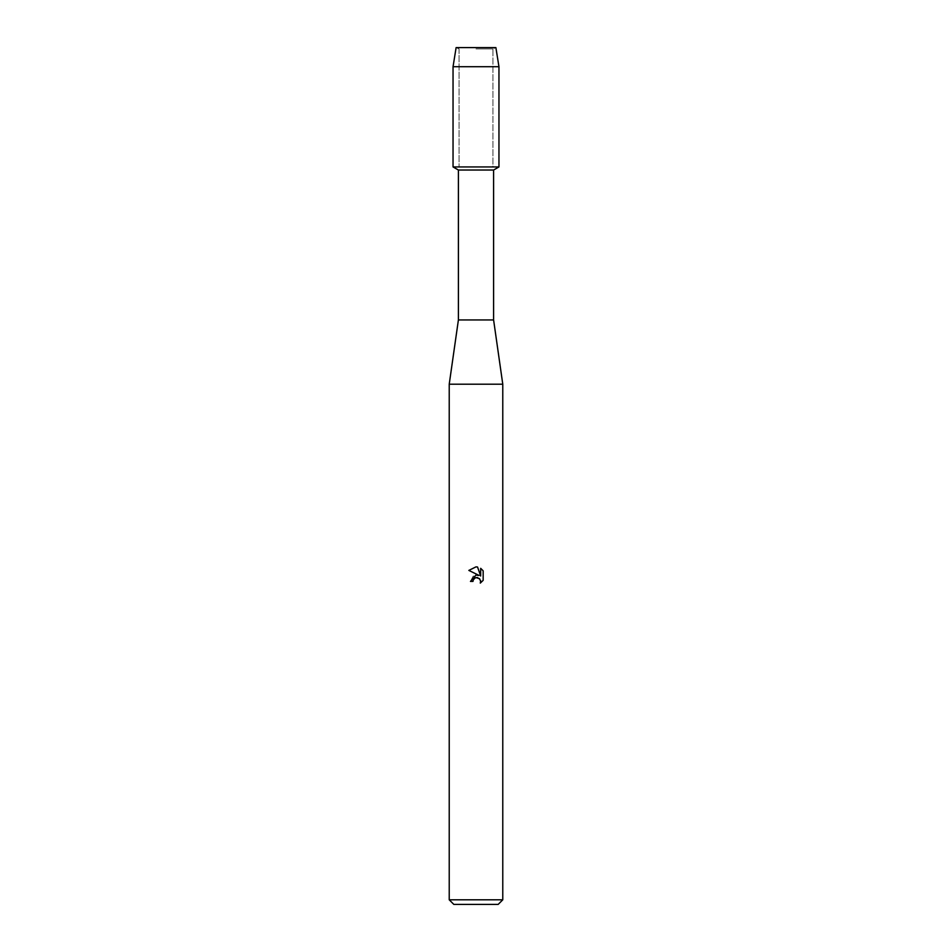 <?xml version="1.0" encoding="UTF-8"?>
<svg xmlns="http://www.w3.org/2000/svg" width="952" height="952" viewBox="0 0 952 952"><rect width="100%" height="100%" fill="white"/><g stroke="black" fill="none" stroke-linecap="round" stroke-linejoin="round"><path stroke-width="0.71" stroke-dasharray="4.76 3.57" d="M476 48.921L492.934 48.921L476 48.921M495.885 47.6L456.115 47.6L495.885 47.6L492.934 48.921L492.934 166.945L453.045 166.945L492.934 166.945L492.934 48.921L495.885 47.6M493.6 170.027L458.4 170.027M498.955 166.945L476 166.945L498.955 166.945M493.6 319.943L458.4 319.943M502.775 384.203L449.225 384.203M502.775 899.807L449.225 899.807M498.182 904.4L453.818 904.4M473.251 579.994L475.441 577.793M483.164 580.339L483.164 570.831M468.836 570.403L479.07 575.436L473.168 576.15L470.455 581.398L472.989 581.398M477.761 577.638L480.641 580.756M480.677 568.332L480.677 576.031L477.559 567.035M498.955 66.723L453.045 66.723M459.066 48.921L459.066 166.945L459.066 48.921L456.115 47.6L459.066 48.921"/><path stroke-width="1.43" d="M495.885 47.6L456.115 47.6L495.885 47.6L498.955 66.723L498.955 166.945L476 166.945L498.955 166.945L493.6 170.027L493.6 319.943L502.775 384.203L502.775 899.807L449.225 899.807L453.818 904.4L498.182 904.4L502.775 899.807M493.6 319.943L458.4 319.943L458.4 170.027L493.6 170.027M458.4 319.943L449.225 384.203L502.775 384.203M475.441 577.793L473.394 579.661L472.989 581.398L470.455 581.398L476 575.067L479.07 575.436L468.836 570.403L476 566.868L477.559 567.035L480.677 576.031L480.677 568.332L483.164 570.843L483.164 580.339L480.284 583.1L480.689 581.375L479.558 578.661L476 577.626L477.761 577.638M472.989 581.398L473.251 579.994M480.641 580.756L480.284 583.1L483.164 580.339M483.164 570.843L480.677 568.332M477.559 567.035L476.238 566.88M476 566.868L468.836 570.403M456.115 47.6L453.045 66.723L453.045 166.945L476 166.945L453.045 166.945L458.4 170.027M453.045 66.723L498.955 66.723M449.225 384.203L449.225 899.807"/></g></svg>
